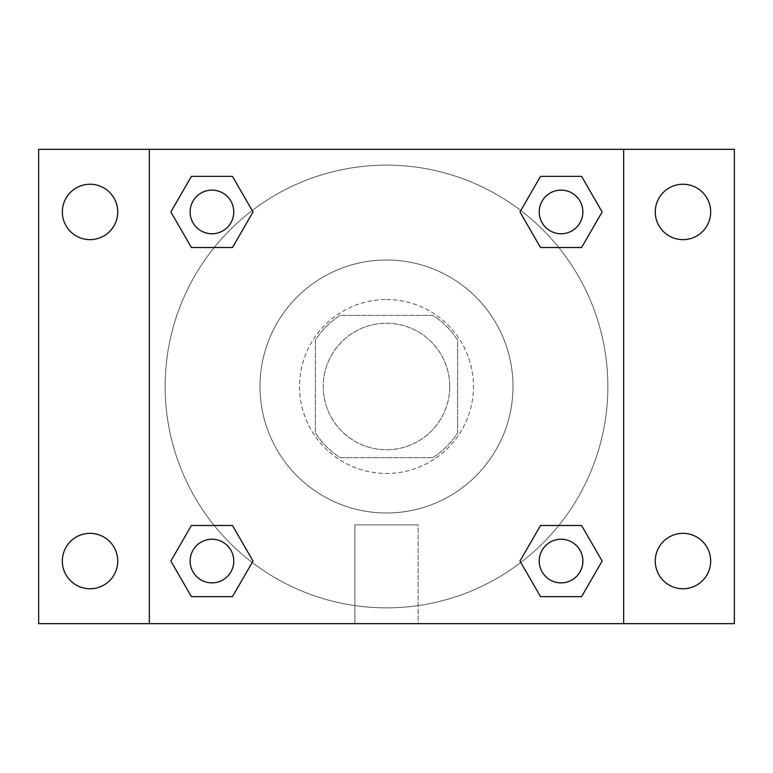 <?xml version="1.0" encoding="UTF-8"?>
<svg xmlns="http://www.w3.org/2000/svg" width="773" height="773" viewBox="0 0 773 773"><rect width="100%" height="100%" fill="white"/><g stroke="black" fill="none" stroke-linecap="round" stroke-linejoin="round"><path stroke-width="0.58" stroke-dasharray="3.87 2.9" d="M449.741 386.5A63.241 63.241 0 0 0 354.875 331.723A63.241 63.241 0 0 0 354.875 441.277A63.241 63.241 0 0 0 449.741 386.5A63.241 63.241 0 0 0 354.875 331.723A63.241 63.241 0 0 0 354.875 441.277A63.241 63.241 0 0 0 449.741 386.5M432.89 457.655L340.11 457.655A84.943 84.943 0 0 1 315.345 432.89L315.345 340.11A84.943 84.943 0 0 1 340.11 315.345L432.89 315.345A84.943 84.943 0 0 1 457.655 340.11L457.655 432.89A84.943 84.943 0 0 1 432.89 457.655L340.11 457.655A84.943 84.943 0 0 1 315.345 432.89L315.345 340.11A84.943 84.943 0 0 1 340.11 315.345L432.89 315.345A84.943 84.943 0 0 1 457.655 340.11L457.655 432.89A84.943 84.943 0 0 1 432.89 457.655M386.5 299.538A86.963 86.963 0 0 1 461.81 429.981A86.963 86.963 0 0 1 311.19 429.981A86.963 86.963 0 0 1 386.5 299.538A86.963 86.963 0 0 0 299.538 386.5A86.963 86.963 0 0 0 386.5 473.463A86.963 86.963 0 0 0 473.463 386.5A86.963 86.963 0 0 0 386.5 299.538M512.992 386.5A126.492 126.492 0 0 0 323.259 276.956A126.492 126.492 0 0 0 323.259 496.044A126.492 126.492 0 0 0 512.992 386.5A126.492 126.492 0 0 0 323.259 276.956A126.492 126.492 0 0 0 323.259 496.044A126.492 126.492 0 0 0 512.992 386.5M90.035 588.755A27.702 27.702 0 0 0 114.027 547.207A27.702 27.702 0 0 0 66.043 547.207A27.702 27.702 0 0 0 90.035 588.755M682.965 588.755A27.702 27.702 0 0 0 706.957 547.207A27.702 27.702 0 0 0 658.973 547.207A27.702 27.702 0 0 0 682.965 588.755M682.965 239.64A27.702 27.702 0 0 0 706.957 198.091A27.702 27.702 0 0 0 658.973 198.091A27.702 27.702 0 0 0 682.965 239.64M90.035 239.64A27.702 27.702 0 0 0 114.027 198.091A27.702 27.702 0 0 0 66.043 198.091A27.702 27.702 0 0 0 90.035 239.64M38.65 149.334L734.35 149.334L734.35 623.666L38.65 623.666L38.65 149.334M149.334 149.334L623.666 149.334L623.666 623.666L149.334 623.666L149.334 149.334L623.666 149.334L623.666 623.666L149.334 623.666L149.334 149.334L149.334 623.666M400.337 149.334L372.663 149.344L400.337 149.334M418.125 623.666L354.875 623.666L418.125 623.666L354.875 623.666L418.125 623.666L418.125 524.877L354.875 524.877L418.125 524.877L354.875 524.877L418.125 524.877L418.125 623.666M607.858 386.5A221.358 221.358 0 0 0 275.816 194.796A221.358 221.358 0 0 0 275.816 578.204A221.358 221.358 0 0 0 607.858 386.5A221.358 221.358 0 0 0 275.816 194.796A221.358 221.358 0 0 0 275.816 578.204A221.358 221.358 0 0 0 607.858 386.5M233.765 561.053A21.818 21.818 0 0 0 201.028 542.163A21.818 21.818 0 0 0 201.028 579.953A21.818 21.818 0 0 0 233.765 561.053A21.818 21.818 0 0 0 201.028 542.163A21.818 21.818 0 0 0 201.028 579.953A21.818 21.818 0 0 0 233.765 561.053A21.818 21.818 0 0 0 201.028 542.163A21.818 21.818 0 0 0 201.028 579.953A21.818 21.818 0 0 0 233.765 561.053M582.881 211.947A21.818 21.818 0 0 0 550.144 193.047A21.818 21.818 0 0 0 550.144 230.837A21.818 21.818 0 0 0 582.881 211.947A21.818 21.818 0 0 0 550.144 193.047A21.818 21.818 0 0 0 550.144 230.837A21.818 21.818 0 0 0 582.881 211.947A21.818 21.818 0 0 0 550.144 193.047A21.818 21.818 0 0 0 550.144 230.837A21.818 21.818 0 0 0 582.881 211.947M233.765 211.947A21.818 21.818 0 0 0 201.028 193.047A21.818 21.818 0 0 0 201.028 230.837A21.818 21.818 0 0 0 233.765 211.947A21.818 21.818 0 0 0 201.028 193.047A21.818 21.818 0 0 0 201.028 230.837A21.818 21.818 0 0 0 233.765 211.947A21.818 21.818 0 0 0 201.028 193.047A21.818 21.818 0 0 0 201.028 230.837A21.818 21.818 0 0 0 233.765 211.947M539.235 561.053A21.818 21.818 0 0 1 571.972 542.163A21.818 21.818 0 0 1 571.972 579.953A21.818 21.818 0 0 1 539.235 561.053A21.818 21.818 0 0 1 571.972 542.163A21.818 21.818 0 0 1 571.972 579.953A21.818 21.818 0 0 1 539.235 561.053M149.334 386.5L149.334 372.663L149.344 386.5M623.666 386.5L623.666 372.663L623.656 386.5M623.666 149.334L623.666 623.666M191.404 596.63L170.862 561.053L191.404 525.485L170.862 561.053L191.404 596.63M232.48 525.485L253.022 561.053L232.48 596.63L253.022 561.053L232.48 525.485M540.52 247.515L519.978 211.947L540.52 176.37L519.978 211.947L540.52 247.515M581.596 176.37L602.138 211.947L581.596 247.515L602.138 211.947L581.596 176.37M191.404 247.515L170.862 211.947L191.404 176.37L170.862 211.947L191.404 247.515M232.48 176.37L253.022 211.947L232.48 247.515L253.022 211.947L232.48 176.37M540.52 596.63L519.978 561.053L540.52 525.485L519.978 561.053L540.52 596.63M581.596 525.485L602.138 561.053L581.596 596.63L602.138 561.053L581.596 525.485M582.881 561.053A21.818 21.818 0 0 0 550.144 542.163A21.818 21.818 0 0 0 550.144 579.953A21.818 21.818 0 0 0 582.881 561.053M354.875 524.877L354.875 623.666L354.875 524.877"/><path stroke-width="1.16" d="M38.65 149.334L734.35 149.334L734.35 623.666L38.65 623.666L38.65 149.334M682.965 184.245A27.702 27.702 0 0 1 710.667 211.947A27.702 27.702 0 0 1 682.965 239.64A27.702 27.702 0 0 1 655.262 211.947A27.702 27.702 0 0 1 682.965 184.245M682.965 533.36A27.702 27.702 0 0 1 710.667 561.053A27.702 27.702 0 0 1 682.965 588.755A27.702 27.702 0 0 1 655.262 561.053A27.702 27.702 0 0 1 682.965 533.36M90.035 533.36A27.702 27.702 0 0 1 117.738 561.053A27.702 27.702 0 0 1 90.035 588.755A27.702 27.702 0 0 1 62.333 561.053A27.702 27.702 0 0 1 90.035 533.36M90.035 184.245A27.702 27.702 0 0 1 117.738 211.947A27.702 27.702 0 0 1 90.035 239.64A27.702 27.702 0 0 1 62.333 211.947A27.702 27.702 0 0 1 90.035 184.245M191.404 525.485L232.48 525.485L253.022 561.053L232.48 596.63L191.404 596.63L170.862 561.053L191.404 525.485L232.48 525.485L191.404 525.485M540.52 176.37L581.596 176.37L602.138 211.947L581.596 247.515L540.52 247.515L519.978 211.947L540.52 176.37L581.596 176.37L540.52 176.37M149.334 623.666L149.334 149.334M623.666 149.334L623.666 623.666M191.404 176.37L232.48 176.37L253.022 211.947L232.48 247.515L191.404 247.515L170.862 211.947L191.404 176.37L232.48 176.37L191.404 176.37M540.52 525.485L581.596 525.485L602.138 561.053L581.596 596.63L540.52 596.63L519.978 561.053L540.52 525.485L581.596 525.485L540.52 525.485M581.596 596.63L540.52 596.63L581.596 596.63M582.881 561.053A21.818 21.818 0 0 0 550.144 542.163A21.818 21.818 0 0 0 550.144 579.953A21.818 21.818 0 0 0 582.881 561.053M232.48 596.63L191.404 596.63L232.48 596.63M233.765 561.053A21.818 21.818 0 0 0 201.028 542.163A21.818 21.818 0 0 0 201.028 579.953A21.818 21.818 0 0 0 233.765 561.053M581.596 247.515L540.52 247.515L581.596 247.515M582.881 211.947A21.818 21.818 0 0 0 550.144 193.047A21.818 21.818 0 0 0 550.144 230.837A21.818 21.818 0 0 0 582.881 211.947M232.48 247.515L191.404 247.515L232.48 247.515M233.765 211.947A21.818 21.818 0 0 0 201.028 193.047A21.818 21.818 0 0 0 201.028 230.837A21.818 21.818 0 0 0 233.765 211.947"/></g></svg>

